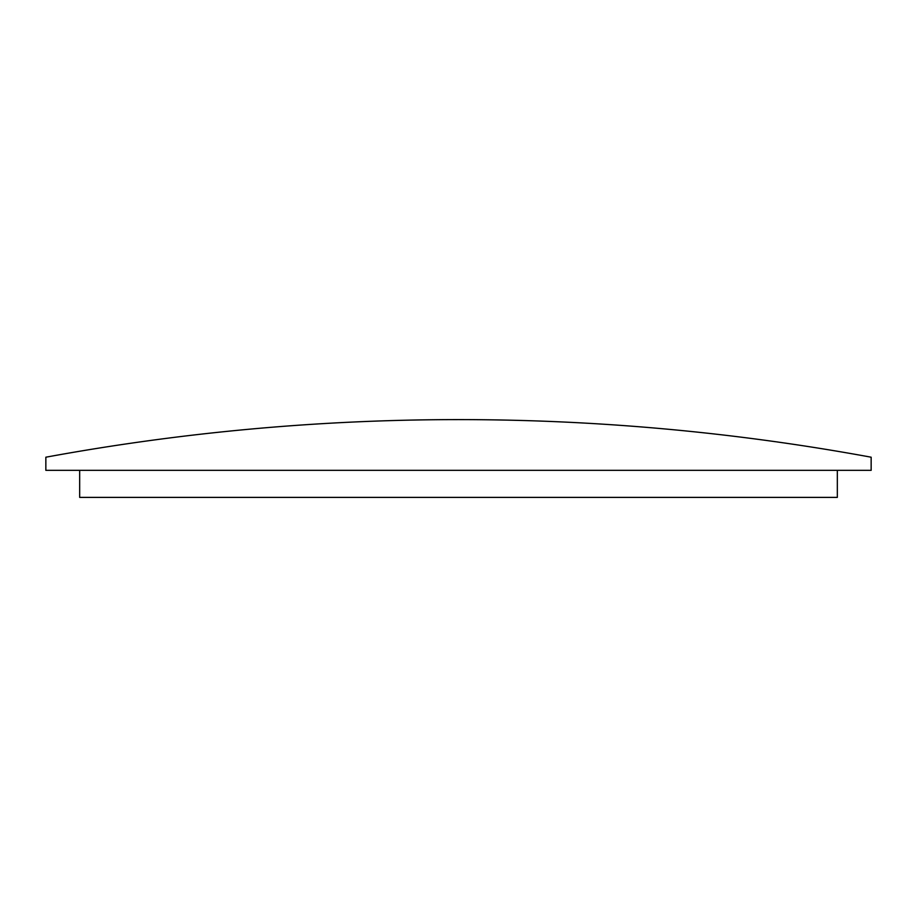 <?xml version="1.0" encoding="UTF-8"?>
<svg xmlns="http://www.w3.org/2000/svg" width="917" height="917" viewBox="0 0 917 917"><rect width="100%" height="100%" fill="white"/><g stroke="black" fill="none" stroke-linecap="round" stroke-linejoin="round"><path stroke-width="1.38" d="M45.85 457.205A2283.101 2283.101 0 0 1 871.15 457.205L871.15 470.341L45.85 470.341L45.85 457.205M79.676 470.341L79.676 497.392L837.324 497.392L837.324 470.341"/></g></svg>
